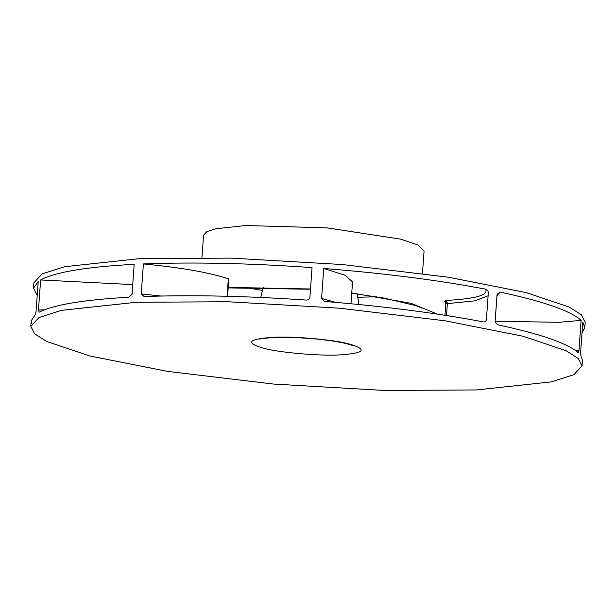 <?xml version="1.0" encoding="UTF-8"?>
<svg xmlns="http://www.w3.org/2000/svg" width="616" height="616" viewBox="0 0 616 616"><rect width="100%" height="100%" fill="white"/><g stroke="black" fill="none" stroke-linecap="round" stroke-linejoin="round"><path stroke-width="0.92" d="M201.956 257.619L203.573 235.15L206.845 231.624L215.793 228.752L245.73 225.525L327.004 227.874L400.546 239.124L417.74 244.922L424.077 250.958L422.468 273.419M497.089 294.725L497.066 294.225L500.046 292.076C543.605 301.393 570.632 310.826 581.119 320.389L578.971 350.381L578.285 352.552M581.119 320.389L558.874 322.307L495.187 321.236M321.583 298.467L323.731 268.476C384.461 273.288 438.376 280.18 485.493 289.143L487.872 290.729L488.349 292.461L486.394 319.735C485.839 321.521 484.761 322.237 483.152 321.868C437.137 313.105 384.484 306.314 325.202 301.501L324.37 301.363L321.583 298.467L335.512 302.356M141.233 293.917L144.113 296.527C192.392 294.81 246.254 295.98 305.698 300.038C307.808 300.246 309.201 299.43 309.887 297.597L312.035 267.606C249.734 263.225 193.516 262 143.389 263.925L141.233 293.917L161.061 296.026M582.02 332.84L584.807 327.697L582.782 322.207L580.634 352.206L580.88 355.517L582.466 360.414L582.074 365.873L573.881 374.69L551.505 381.858L476.661 389.936L384.9 390.475L273.496 384.053L167.506 371.379L89.628 355.94L46.639 341.441L34.635 333.803L30.8 326.357L38.993 317.533L61.361 310.364L136.213 302.287L227.966 301.748L339.377 308.177L445.368 320.844L523.246 336.282L566.235 350.781L578.239 358.42L582.074 365.873M497.066 294.225L495.11 321.49L497.081 294.748M495.133 322.045L497.697 324.801C540.24 333.887 567.043 343.12 578.093 352.483M37.214 295.48L33.533 288.18L33.926 282.729L42.119 273.904L64.495 266.736L139.339 258.658L231.1 258.119L342.504 264.549L448.494 277.215L526.372 292.662L569.361 307.161L581.365 314.791L585.2 322.245L584.807 327.697M31.624 323.67L31.193 320.897L35.174 314.73L36.075 311.473L38.223 281.481L33.533 288.18M39.024 312.243L39.162 312.197C53.846 304.758 83.722 299.769 128.782 297.22L132.04 294.332L134.188 264.341C86.433 266.874 55.24 272.079 40.617 279.964L38.469 309.956L44.313 309.879M39.162 312.197L38.469 309.956M40.617 279.964L132.74 284.6M143.389 263.925C181.089 267.575 209.401 272.518 228.328 278.748L228.813 279.071L227.581 296.273M323.731 268.476L345.183 275.275L352.537 281.966L350.981 303.742M376.391 296.773L357.611 297.282M262.747 290.483L244.236 287.302M228.22 287.387L310.502 288.981M351.751 292.931L411.072 303.318L437.298 314.098M575.968 350.781L578.971 350.381M272.387 337.345C292.323 335.982 334.896 339.724 349.796 344.144C367.575 349.557 364.464 353.137 340.479 354.878C320.551 356.24 277.978 352.506 263.07 348.079C245.299 342.665 248.41 339.093 272.387 337.345M317.24 339.077L296.743 337.606M488.111 295.757L474.813 300.847L447.355 303.619L446.5 315.507M444.875 301.848L445.845 300.454L447.355 303.619L445.768 303.981L444.96 315.269M228.328 278.748L227.073 296.257M500.046 292.076L497.012 295.749M445.845 300.454C475.644 298.86 488.865 295.087 485.493 289.143M421.737 308.023L415.916 305.667L383.814 298.052L351.728 293.262M310.487 289.274L228.182 287.895M260.691 297.459L263.363 287.249M353.461 345.899L350.743 344.868C344.228 342.796 333.941 340.956 319.897 339.354C302.949 337.583 287.641 336.967 273.997 337.514C265.619 338.076 260.922 338.638 259.913 339.2M30.8 326.357L31.193 320.897M358.658 304.481L357.465 293.994M445.768 303.981C445.245 302.048 444.852 301.286 444.613 301.671L447.231 302.233"/></g></svg>
